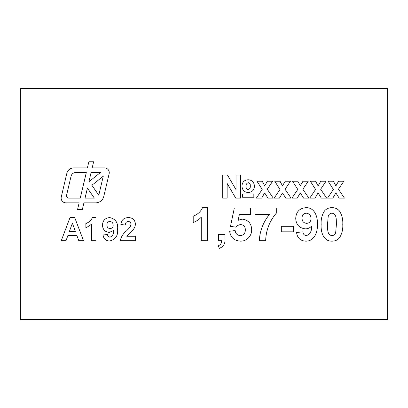 <?xml version="1.0" encoding="UTF-8"?>
<svg xmlns="http://www.w3.org/2000/svg" width="408" height="408" viewBox="0 0 408 408"><rect width="100%" height="100%" fill="white"/><g stroke="black" fill="none" stroke-linecap="round" stroke-linejoin="round"><path stroke-width="0.61" d="M109.262 172.661A4.774 4.774 0 0 0 104.489 167.887L92.188 167.887L93.631 161.772L88.852 161.772L87.404 167.887L73.797 167.887A7.16 7.16 0 0 0 66.83 173.405L61.261 196.957A4.774 4.774 0 0 0 65.907 202.832L79.147 202.832L77.566 209.508L82.35 209.508L83.926 202.832L95.656 202.832A8.354 8.354 0 0 0 103.785 196.396L109.135 173.762A4.774 4.774 0 0 0 109.262 172.661M387.6 319.632L20.4 319.632L387.6 319.668L387.6 88.332L20.4 88.332L20.4 319.632M109.405 241.016C105.687 240.771 103.581 238.762 103.081 234.983L107.528 234.493C107.641 236.115 108.477 237.007 110.038 237.16C112.674 236.008 113.837 233.784 113.516 230.494L109.278 232.417C104.973 231.923 102.714 229.49 102.49 225.119C102.729 220.478 105.147 217.969 109.747 217.586C115.571 218.872 118.192 222.732 117.611 229.163C118.187 235.804 115.449 239.756 109.405 241.016M74.72 217.586L83.507 240.72L78.79 240.72L76.837 235.38L67.957 235.38L66.009 240.72L61.261 240.72L70.008 217.586L74.72 217.586M248.299 192.505C244.336 192.234 242.225 190.102 241.97 186.104C242.179 182.162 244.249 180.045 248.176 179.749C252.093 180.101 254.174 182.254 254.424 186.211C254.189 190.108 252.144 192.209 248.299 192.505M261.64 198.14L256.351 198.14L262.196 189.434L256.948 181.234L262.237 181.234L264.7 185.885L267.378 181.234L272.666 181.234L267.26 189.241L273.258 198.14L267.969 198.14L264.7 192.902L261.64 198.14M297.233 198.14L291.944 198.14L297.789 189.434L292.536 181.234L297.825 181.234L300.288 185.885L302.971 181.234L308.254 181.234L302.853 189.241L308.851 198.14L303.562 198.14L300.288 192.902L297.233 198.14M332.821 198.14L327.532 198.14L333.377 189.434L328.129 181.234L333.418 181.234L335.881 185.885L338.558 181.234L343.847 181.234L338.441 189.241L344.439 198.14L339.15 198.14L335.881 192.902L332.821 198.14M218.622 240.72L218.622 234.365L224.981 234.365L224.981 238.986C225.359 243.525 223.487 246.646 219.371 248.345L218.198 245.805C220.514 244.922 221.646 243.229 221.59 240.72L218.622 240.72M269.474 214.45L255.061 214.45L255.061 208.095L276.67 208.095L276.67 212.757C269.698 220.764 266.026 230.087 265.654 240.72L259.299 240.72C259.84 230.872 263.231 222.12 269.474 214.45M305.623 241.143C300.308 240.791 297.299 237.92 296.585 232.524L302.94 231.821C303.098 234.146 304.291 235.416 306.52 235.635C310.289 233.988 311.947 230.811 311.493 226.109C309.881 227.929 307.861 228.847 305.434 228.857C299.288 228.149 296.055 224.675 295.734 218.428C296.08 211.803 299.538 208.218 306.112 207.672C314.675 207.432 317.924 217.102 317.342 224.211C317.965 231.571 314.451 241.47 305.623 241.143M324.426 211.028C326.4 208.733 328.909 207.611 331.964 207.672C335.029 207.616 337.549 208.748 339.522 211.069C342.001 215.123 343.082 219.575 342.766 224.42C343.082 229.276 341.991 233.728 339.497 237.787C337.523 240.088 335.014 241.204 331.964 241.143C323.177 241.439 320.627 231.387 321.157 224.354C320.846 219.514 321.938 215.072 324.426 211.028M293.617 231.821L281.331 231.821L281.331 226.312L293.617 226.312L293.617 231.821M240.46 241.143C234.207 240.796 230.602 237.502 229.638 231.265L235.146 230.551C235.554 233.575 237.237 235.268 240.195 235.635C243.581 235.309 245.285 233.417 245.315 229.964C245.356 226.721 243.806 224.941 240.664 224.619C238.741 224.742 237.201 225.588 236.033 227.164L230.489 226.379L234.299 208.095L250.4 208.095L250.4 214.45L239.399 214.45L238.099 220.351L242.179 219.111C248.314 219.927 251.481 223.497 251.67 229.821C251.675 232.443 250.894 234.799 249.329 236.895C247.08 239.761 244.122 241.179 240.46 241.143M207.606 207.672L207.606 240.72L201.251 240.72L201.251 217.194C198.976 219.581 196.294 221.35 193.203 222.503L193.203 216.148C197.528 214.598 200.629 211.778 202.511 207.672L207.606 207.672M315.027 198.14L309.738 198.14L315.583 189.434L310.33 181.234L315.619 181.234L318.087 185.885L320.765 181.234L326.053 181.234L320.647 189.241L326.645 198.14L321.356 198.14L318.087 192.902L315.027 198.14M279.439 198.14L274.15 198.14L279.995 189.434L274.742 181.234L280.031 181.234L282.494 185.885L285.172 181.234L290.46 181.234L285.059 189.241L291.052 198.14L285.768 198.14L282.494 192.902L279.439 198.14M222.691 198.14L222.691 175.006L227.434 175.006L236.038 189.674L236.038 175.006L240.485 175.006L240.485 198.14L235.742 198.14L227.139 183.462L227.139 198.14L222.691 198.14M242.561 197.248L242.561 193.989L253.832 193.989L253.832 197.248L242.561 197.248M95.962 217.586L95.962 240.72L91.514 240.72L91.514 224.252L85.879 227.965L85.879 223.518C88.908 222.436 91.076 220.458 92.397 217.586L95.962 217.586M126.812 236.273L135.41 236.273L135.41 240.72L120.284 240.72C121.13 236.732 123.216 233.453 126.536 230.887L130.081 227.149L130.958 224.476C130.958 222.605 130.04 221.595 128.214 221.442C126.251 221.712 125.287 222.901 125.322 225.002L120.875 224.563C121.344 220.091 123.823 217.765 128.311 217.586C132.554 217.658 134.921 219.754 135.41 223.88C135.339 226.063 134.589 227.996 133.166 229.684L126.812 236.273M336.411 224.42C336.166 220.611 337.125 213.843 331.964 213.18C329.95 213.333 328.705 214.414 328.221 216.424L327.512 224.42C327.767 228.21 326.788 235.008 331.964 235.635C333.974 235.482 335.223 234.401 335.702 232.392L336.411 224.42M306.587 223.349C309.463 223.094 310.932 221.508 310.988 218.591C310.927 215.399 309.346 213.598 306.245 213.18C303.368 213.511 301.986 215.169 302.093 218.153C302.042 221.289 303.542 223.023 306.587 223.349M248.339 182.718C246.616 183.248 245.876 184.523 246.121 186.543C245.963 188.226 246.641 189.225 248.156 189.536C249.813 189.011 250.517 187.767 250.272 185.813C250.456 184.13 249.813 183.1 248.339 182.718M69.355 231.525L75.424 231.525L72.384 223.222L69.355 231.525M110.084 228.562C112.098 228.383 113.123 227.271 113.164 225.226C113.123 222.998 112.016 221.733 109.844 221.442C107.829 221.671 106.865 222.834 106.937 224.92C106.901 227.118 107.952 228.332 110.084 228.562M87.409 188.103L85.037 198.14L94.37 198.14L87.409 188.103M91.887 185.283L98.777 195.203L103.265 176.21L91.887 185.283M100.439 172.533L91.086 172.533L88.913 181.723L100.439 172.533M66.575 195.203A2.387 2.387 0 0 0 68.896 198.14L80.254 198.14L86.307 172.533L75.709 172.533A4.774 4.774 0 0 0 71.063 176.21L66.575 195.203"/></g></svg>
